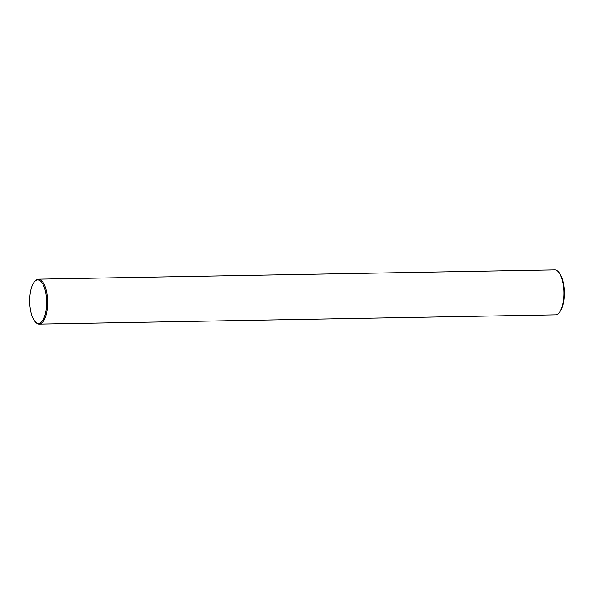 <?xml version="1.0" encoding="UTF-8"?>
<svg xmlns="http://www.w3.org/2000/svg" width="594" height="594" viewBox="0 0 594 594"><rect width="100%" height="100%" fill="white"/><g stroke="black" fill="none" stroke-linecap="round" stroke-linejoin="round"><path stroke-width="0.89" d="M34.935 321.406L35.514 322.074A22.483 8.747 -91 0 0 39.249 324.109L555.561 314.85A22.483 8.747 -91 0 0 557.855 314.011A22.483 8.747 -91 0 0 559.214 312.682L559.771 311.991A21.733 8.45 -91 0 0 564.3 292.203A21.733 8.45 -91 0 0 559.065 272.594L558.486 271.926A22.483 8.747 -91 0 0 554.751 269.891L38.439 279.15A22.483 8.747 -91 0 0 36.145 279.989A22.483 8.747 -91 0 0 34.786 281.318L34.229 282.009A21.733 8.45 -91 0 0 29.7 301.797A21.733 8.45 -91 0 0 34.935 321.406A21.733 8.45 -91 0 0 40.756 322.564A21.733 8.45 -91 0 0 46.198 295.76A21.733 8.45 -91 0 0 35.543 280.724A21.733 8.45 -91 0 0 34.229 282.009M39.249 324.109A22.483 8.747 -91 0 0 41.535 323.27A22.483 8.747 -91 0 0 47.453 298.485A22.483 8.747 -91 0 0 38.439 279.15M559.214 312.682A22.483 8.747 -91 0 0 563.899 292.211A22.483 8.747 -91 0 0 558.486 271.926"/></g></svg>
